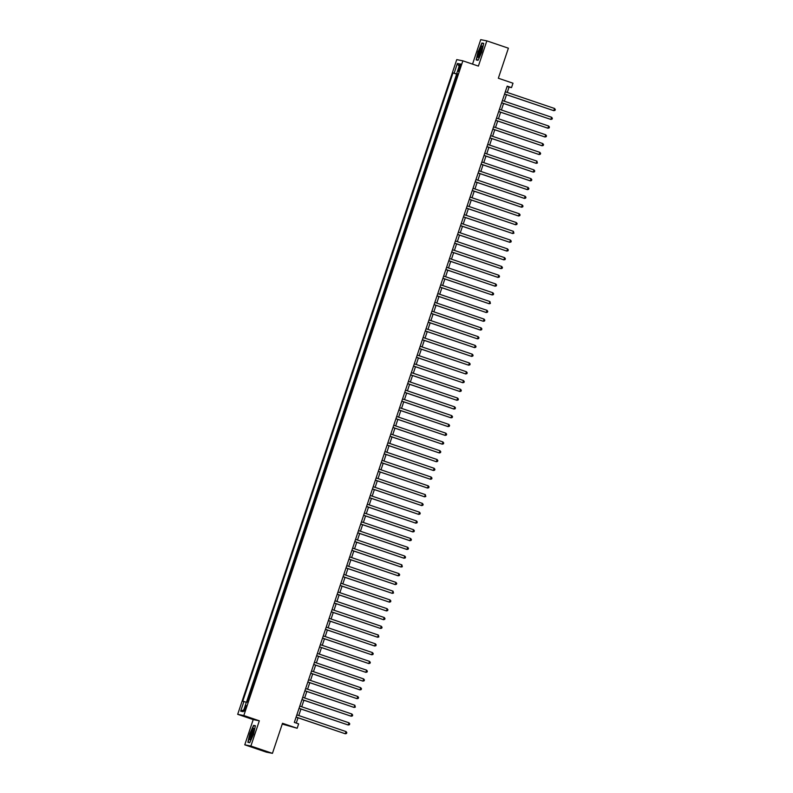 <?xml version="1.0" encoding="UTF-8"?>
<svg xmlns="http://www.w3.org/2000/svg" width="793" height="793" viewBox="0 0 793 793"><rect width="100%" height="100%" fill="white"/><g stroke="black" fill="none" stroke-linecap="round" stroke-linejoin="round"><path stroke-width="1.19" d="M245.751 708.436A2.964 0.535 -71.3 0 0 246.177 705.522A2.964 0.535 -71.3 0 0 244.69 708.218A2.964 0.535 -71.3 0 0 244.274 711.133A2.964 0.535 -71.3 0 0 245.751 708.436M282.249 724.068L297.157 728.261L298.634 723.88L294.322 722.413L507.213 86.14L511.525 87.597L512.992 83.215L498.341 78.239L508.392 48.185L486.843 40.869L480.717 39.65L472.539 64.104M244.769 744.815L266.329 752.131L272.445 753.35L250.895 746.035L259.331 720.807L243.818 715.534L237.692 714.324L253.215 719.588L244.769 744.815L250.895 746.035M243.818 715.534L462.874 60.833L456.758 59.614L237.692 714.324M455.906 79.607L455.41 79.508L457.174 74.245L457.65 74.403M454.24 83.027L452.476 88.291L452.972 88.39M450.037 97.162L449.542 97.063L451.296 91.8L451.772 91.958M447.093 105.935L446.598 105.836L448.362 100.572L448.838 100.741M444.159 114.717L443.664 114.618L445.428 109.355L445.904 109.513M441.225 123.49L440.73 123.391L442.494 118.127L442.97 118.286M438.291 132.272L437.795 132.173L439.55 126.9L440.026 127.068M435.347 141.045L434.851 140.946L436.616 135.682L437.092 135.841M432.413 149.818L431.917 149.718L433.682 144.455L434.158 144.613M429.479 158.6L428.983 158.501L430.748 153.227L431.223 153.396M426.545 167.373L426.049 167.273L427.804 162.01L428.279 162.168M423.601 176.145L423.105 176.046L424.87 170.782L425.345 170.941M420.667 184.928L420.171 184.828L421.935 179.565L422.411 179.724M417.733 193.7L417.237 193.601L419.001 188.338L419.477 188.496M414.798 202.473L414.303 202.384L416.057 197.11L416.533 197.279M411.854 211.255L411.359 211.156L413.123 205.893L413.599 206.051M408.92 220.028L408.425 219.929L410.189 214.665L410.665 214.824M405.986 228.81L405.491 228.711L407.255 223.438L407.731 223.606M403.052 237.583L402.557 237.484L404.311 232.22L404.787 232.379M400.118 246.355L399.613 246.256L401.377 240.993L401.853 241.151M397.174 255.138L396.678 255.039L398.443 249.775L398.919 249.934M394.24 263.91L393.744 263.811L395.509 258.548L395.985 258.706M391.306 272.683L390.81 272.584L392.565 267.32L393.041 267.489M388.372 281.465L387.876 281.366L389.631 276.103L390.106 276.261M385.428 290.238L384.932 290.139L386.697 284.875L387.172 285.034M382.494 299.02L381.998 298.921L383.762 293.648L384.238 293.816M379.56 307.793L379.064 307.694L381.294 302.589M376.625 316.566L376.13 316.466L377.884 311.203L378.36 311.362M373.681 325.348L373.186 325.249L374.95 319.976L375.426 320.144M370.747 334.121L370.252 334.022L372.016 328.758L372.492 328.917M367.813 342.893L367.318 342.794L369.082 337.531L369.558 337.689M364.879 351.676L364.384 351.577L366.138 346.313L366.614 346.472M361.935 360.448L361.439 360.349L363.204 355.086L363.68 355.244M359.001 369.221L358.505 369.132L360.27 363.858L360.746 364.027M356.067 378.003L355.571 377.904L357.336 372.641L357.812 372.799M353.133 386.776L352.637 386.677L354.392 381.413L354.868 381.572M350.189 395.558L349.693 395.459L351.458 390.186L351.933 390.354M347.255 404.331L346.759 404.232L348.524 398.968L348.999 399.127M344.321 413.103L343.825 413.004L345.589 407.741L346.065 407.899M341.386 421.886L340.891 421.787L342.645 416.523L343.121 416.682M338.442 430.658L337.947 430.559L339.711 425.296L340.187 425.454M335.508 439.431L335.013 439.342L336.777 434.068L337.253 434.237M332.574 448.214L332.079 448.114L333.843 442.851L334.319 443.009M329.64 456.986L329.145 456.887L330.899 451.623L331.375 451.782M326.706 465.769L326.201 465.669L327.965 460.396L328.441 460.564M323.762 474.541L323.266 474.442L325.031 469.178L325.507 469.337M320.828 483.314L320.332 483.215L322.097 477.951L322.573 478.11M317.894 492.096L317.398 491.997L319.153 486.733L319.629 486.892M314.96 500.869L314.454 500.77L316.219 495.506L316.694 495.665M312.016 509.641L311.52 509.542L313.285 504.279L313.76 504.447M309.082 518.424L308.586 518.325L310.35 513.061L310.826 513.22M306.148 527.196L305.652 527.097L307.882 521.992M303.213 535.979L302.718 535.88L304.472 530.606L304.948 530.775M300.269 544.751L299.774 544.652L301.538 539.389L302.014 539.547M297.335 553.524L296.84 553.425L298.604 548.161L299.08 548.32M294.401 562.306L293.906 562.207L296.136 557.102M291.467 571.079L290.972 570.98L292.726 565.716L293.202 565.875M288.523 579.852L288.028 579.752L289.792 574.489L290.268 574.647M285.589 588.634L285.093 588.535L286.858 583.271L287.334 583.43M282.655 597.407L282.159 597.307L283.924 592.044L284.4 592.202M279.721 606.179L279.225 606.09L280.98 600.816L281.456 600.985M276.777 614.962L276.281 614.862L278.046 609.599L278.521 609.758M273.843 623.734L273.347 623.635L275.112 618.371L275.587 618.53M270.909 632.517L270.413 632.418L272.177 627.144L272.653 627.313M267.975 641.289L267.479 641.19L269.233 635.927L269.709 636.085M265.031 650.062L264.535 649.963L266.299 644.699L266.775 644.858M262.096 658.844L261.601 658.745L263.365 653.482L263.841 653.64M259.162 667.617L258.667 667.518L260.431 662.254L260.907 662.413M256.228 676.389L255.733 676.29L257.487 671.027L257.963 671.195M253.284 685.172L252.789 685.073L254.553 679.809L255.029 679.968M250.35 693.944L249.854 693.845L251.619 688.582L252.095 688.74M459.395 66.592L458.75 68.525A2.875 0.515 -71.3 0 0 458.344 71.35A2.875 0.515 -71.3 0 0 459.771 68.733L460.426 66.8A2.875 0.515 -71.3 0 0 460.832 63.985A2.875 0.515 -71.3 0 0 459.395 66.592L460.376 66.929M457.7 74.255L453.001 72.906L242.747 701.29L243.907 701.518L240.675 711.172L243.183 711.668L246.415 702.013L247.575 702.241L457.829 73.868L456.669 73.64L457.769 74.046M454.151 73.134L457.383 63.48L459.9 63.985L456.669 73.64M457.174 74.245L456.619 74.136L246.524 702.033M249.18 697.453L247.079 702.142M251.619 688.582L252.115 688.681M254.553 679.809L255.049 679.908M257.487 671.027L257.983 671.126M260.431 662.254L260.927 662.353M263.365 653.482L263.861 653.571M266.299 644.699L266.795 644.798M269.233 635.927L269.729 636.026M272.177 627.144L272.673 627.243M275.112 618.371L275.607 618.471M278.046 609.599L278.541 609.698M280.98 600.816L281.475 600.916M283.924 592.044L284.419 592.143M286.858 583.271L287.353 583.37M289.792 574.489L290.288 574.588M292.726 565.716L293.222 565.815M295.67 556.934L296.166 557.033M298.604 548.161L299.1 548.26M301.538 539.389L302.034 539.488M304.472 530.606L304.968 530.705M307.416 521.834L307.912 521.933M310.35 513.061L310.846 513.16M313.285 504.279L313.78 504.378M316.219 495.506L316.714 495.605M319.153 486.733L319.658 486.823M322.097 477.951L322.592 478.05M325.031 469.178L325.526 469.278M327.965 460.396L328.461 460.495M330.899 451.623L331.395 451.723M333.843 442.851L334.339 442.95M336.777 434.068L337.273 434.167M339.711 425.296L340.207 425.395M342.645 416.523L343.141 416.612M345.589 407.741L346.085 407.84M348.524 398.968L349.019 399.067M351.458 390.186L351.953 390.285M354.392 381.413L354.887 381.512M357.336 372.641L357.831 372.74M360.27 363.858L360.765 363.957M363.204 355.086L363.7 355.185M366.138 346.313L366.634 346.412M369.082 337.531L369.578 337.63M372.016 328.758L372.512 328.857M374.95 319.976L375.446 320.075M377.884 311.203L378.38 311.302M380.828 302.43L381.324 302.529M383.762 293.648L384.258 293.747M386.697 284.875L387.192 284.974M389.631 276.103L390.126 276.202M392.565 267.32L393.07 267.419M395.509 258.548L396.004 258.647M398.443 249.775L398.938 249.864M401.377 240.993L401.873 241.092M404.311 232.22L404.817 232.319M407.255 223.438L407.751 223.537M410.189 214.665L410.685 214.764M413.123 205.893L413.619 205.992M416.057 197.11L416.553 197.209M419.001 188.338L419.497 188.437M421.935 179.565L422.431 179.664M424.87 170.782L425.365 170.882M427.804 162.01L428.299 162.109M430.748 153.227L431.243 153.327M433.682 144.455L434.177 144.554M436.616 135.682L437.112 135.781M439.55 126.9L440.046 126.999M442.494 118.127L442.99 118.226M445.428 109.355L445.924 109.454M448.362 100.572L448.858 100.671M451.296 91.8L451.792 91.899M297.157 728.261L282.506 723.295L272.445 753.35M462.874 60.833L478.397 66.097L486.843 40.869M507.262 92.434L509.047 87.111L511.525 87.597M296.255 723.067L298.019 717.794M298.773 715.544L300.953 709.011M301.707 706.771L303.897 700.239M304.641 697.989L306.832 691.466M307.585 689.216L309.766 682.684M310.519 680.444L312.7 673.911M313.453 671.661L315.634 665.129M316.387 662.889L318.578 656.356M319.331 654.106L321.512 647.584M322.265 645.333L324.446 638.801M325.199 636.561L327.38 630.029M328.133 627.778L330.324 621.256M331.077 619.006L333.258 612.474M334.012 610.233L336.192 603.701M336.946 601.451L339.126 594.919M339.88 592.678L342.07 586.146M342.814 583.896L345.005 577.373M345.758 575.123L347.939 568.591M348.692 566.351L350.873 559.818M351.626 557.568L353.817 551.046M354.56 548.796L356.751 542.263M357.504 540.023L359.685 533.491M360.438 531.241L362.619 524.708M363.372 522.468L365.563 515.936M366.307 513.686L368.497 507.163M369.251 504.913L371.431 498.381M372.185 496.14L374.365 489.608M375.119 487.358L377.309 480.836M378.053 478.585L380.243 472.053M380.997 469.813L383.178 463.281M383.931 461.03L386.112 454.508M386.865 452.258L389.046 445.725M389.799 443.485L391.99 436.953M392.743 434.703L394.924 428.17M395.677 425.93L397.858 419.398M398.611 417.148L400.792 410.625M401.545 408.375L403.736 401.843M404.489 399.603L406.67 393.07M407.424 390.82L409.604 384.298M410.358 382.048L412.538 375.515M413.292 373.275L415.482 366.743M416.226 364.493L418.417 357.96M419.17 355.72L421.351 349.188M422.104 346.938L424.285 340.415M425.038 338.165L427.229 331.633M427.972 329.392L430.163 322.86M430.916 320.61L433.097 314.087M433.85 311.837L436.031 305.305M436.784 303.065L438.975 296.532M439.719 294.282L441.909 287.76M442.663 285.51L444.843 278.977M445.597 276.737L447.777 270.205M448.531 267.955L450.721 261.422M451.465 259.182L453.655 252.65M454.409 250.4L456.59 243.877M457.343 241.627L459.524 235.095M460.277 232.855L462.468 226.322M463.211 224.072L465.402 217.55M466.155 215.299L468.336 208.767M469.089 206.527L471.27 199.995M472.023 197.744L474.204 191.212M474.957 188.972L477.148 182.44M477.901 180.189L480.082 173.667M480.836 171.417L483.016 164.885M483.77 162.644L485.95 156.112M486.704 153.862L488.894 147.339M489.648 145.089L491.829 138.557M492.582 136.317L494.763 129.784M495.516 127.534L497.697 121.002M498.45 118.762L500.641 112.229M501.384 109.979L503.575 103.457M504.328 101.207L506.509 94.674M507.114 86.457L509.047 87.111M456.619 74.136L453.001 72.906M243.907 701.518L246.326 702.281M459.117 66.325L457.383 63.48M240.675 711.172L243.788 709.864M478.12 51.297L476.206 59.951L478.05 60.318L481.807 52.031L483.72 43.377L481.876 43.01L478.348 51.376M259.331 720.807L253.215 719.588M249.736 742.674L253.492 734.387L255.405 725.734L253.562 725.367L249.805 733.654L247.892 742.307L249.736 742.674M483.661 43.625L481.876 43.01M249.845 742.436L248.179 742.109L249.805 733.654M255.356 725.972L253.562 725.367M504.576 94.02L553.792 110.673L504.596 93.97M554.525 108.472L555.308 109.484L555.011 110.366L553.792 110.673L554.525 108.472L505.329 91.78M481.212 51.941A6.017 1.09 -71.3 0 0 482.293 46.43A6.017 1.09 -71.3 0 0 479.061 51.515A6.017 1.09 -71.3 0 0 478.625 57.235A6.017 1.09 -71.3 0 0 481.212 51.941M482.263 47.679A4.56 0.823 -71.3 0 0 480.102 51.832A4.56 0.823 -71.3 0 0 479.368 56.234M478.06 60.288L476.494 59.753L478.348 51.367L481.985 43.337L483.651 43.674M478.159 60.08L476.494 59.753M254.018 729.243A6.017 1.09 -71.3 0 0 253.988 728.787A6.017 1.09 -71.3 0 0 251.649 731.473A6.017 1.09 -71.3 0 0 249.626 738.907A6.017 1.09 -71.3 0 0 250.32 739.591A6.017 1.09 -71.3 0 0 252.68 734.923A6.017 1.09 -71.3 0 0 254.018 729.243M253.958 730.036A4.56 0.823 -71.3 0 0 252.105 733.297A4.56 0.823 -71.3 0 0 250.945 738.005A4.56 0.823 -71.3 0 0 251.054 738.58M249.755 742.635L248.179 742.109M250.033 733.723L253.671 725.694L255.336 726.021M501.642 102.803L550.857 119.446L501.662 102.743M551.591 117.255L552.364 118.266L552.077 119.138L550.857 119.446L551.591 117.255L502.395 100.552M498.708 111.575L547.923 128.218L498.718 111.526M548.657 126.028L549.43 127.039L549.143 127.921L547.923 128.218L548.657 126.028L499.451 109.325M495.764 120.348L544.989 137.001L495.784 120.298M545.723 134.8L546.496 135.821L546.199 136.693L544.989 137.001L545.723 134.8L496.517 118.107M492.83 129.13L542.045 145.773L492.849 129.071M542.779 143.583L543.562 144.594L543.264 145.466L542.045 145.773L542.779 143.583L493.583 126.88M489.896 137.903L539.111 154.546L489.915 137.853M539.845 152.355L540.628 153.366L540.33 154.248L539.111 154.546L539.845 152.355L490.649 135.653M486.961 146.675L536.177 163.328L486.971 146.626M536.911 161.128L537.396 163.021L536.177 163.328L536.911 161.128L487.705 144.435M484.017 155.458L533.243 172.101L484.037 155.398M533.976 169.91L534.75 170.921L534.452 171.803L533.243 172.101L533.976 169.91L484.771 153.208M481.083 164.23L530.299 180.873L481.103 164.181M531.032 178.683L531.816 179.694L531.518 180.576L530.299 180.873L531.032 178.683L481.837 161.98M478.149 173.003L527.365 189.656L478.169 172.953M528.098 187.455L528.881 188.476L528.584 189.349L527.365 189.656L528.098 187.455L478.903 170.763M475.215 181.785L524.431 198.428L475.225 181.736M525.164 196.238L525.937 197.249L525.65 198.131L524.431 198.428L525.164 196.238L475.959 179.535M472.271 190.558L521.497 207.211L472.291 190.508M522.23 205.01L523.003 206.031L522.706 206.904L521.497 207.211L522.23 205.01L473.024 188.318M469.337 199.34L518.553 215.983L469.357 199.281M519.296 213.793L520.069 214.804L519.772 215.676L518.553 215.983L519.296 213.793L470.09 197.09M466.403 208.113L515.619 224.756L466.423 208.063M516.352 222.565L517.135 223.576L516.838 224.459L515.619 224.756L516.352 222.565L467.156 205.863M463.469 216.886L512.684 233.538L463.479 216.836M513.418 231.338L513.904 233.231L512.684 233.538L513.418 231.338L464.212 214.645M460.525 225.668L509.75 242.311L460.545 225.608M510.484 240.12L511.257 241.131L510.96 242.014L509.75 242.311L510.484 240.12L461.278 223.418M457.591 234.441L506.806 251.084L457.611 234.391M507.55 248.893L508.323 249.904L508.026 250.786L506.806 251.084L507.55 248.893L458.344 232.19M454.657 243.213L503.872 259.866L454.676 243.164M504.606 257.666L505.389 258.687L505.091 259.559L503.872 259.866L504.606 257.666L455.41 240.973M451.723 251.996L500.938 268.639L451.732 251.946M501.672 266.448L502.445 267.459L502.157 268.341L500.938 268.639L501.672 266.448L452.476 249.745M448.779 260.768L498.004 277.421L448.798 260.719M498.738 275.221L499.511 276.232L499.223 277.114L498.004 277.421L498.738 275.221L449.532 258.528M445.844 269.551L495.07 286.194L445.864 269.491M495.803 284.003L496.577 285.014L496.279 285.886L495.07 286.194L495.803 284.003L446.598 267.3M442.91 278.323L492.126 294.966L442.93 278.274M492.859 292.776L493.642 293.787L493.345 294.669L492.126 294.966L492.859 292.776L443.664 276.073M439.976 287.096L489.192 303.749L439.986 287.046M489.925 301.548L490.411 303.441L489.192 303.749L489.925 301.548L440.73 284.856M437.032 295.878L486.258 312.521L437.052 295.819M486.991 310.331L487.764 311.342L487.477 312.214L486.258 312.521L486.991 310.331L437.786 293.628M434.098 304.651L483.324 321.294L434.118 304.601M484.057 319.103L484.83 320.114L484.533 320.996L483.324 321.294L484.057 319.103L434.851 302.401M431.164 313.423L480.38 330.076L431.184 313.374M481.113 327.876L481.896 328.897L481.599 329.769L480.38 330.076L481.113 327.876L431.917 311.183M428.23 322.206L477.445 338.849L428.25 322.146M478.179 336.658L478.952 337.669L478.665 338.552L477.445 338.849L478.179 336.658L428.983 319.956M425.296 330.978L474.511 347.621L425.306 330.929M475.245 345.431L476.018 346.442L475.731 347.324L474.511 347.621L475.245 345.431L426.039 328.738M422.352 339.761L471.577 356.404L422.372 339.701M472.311 354.213L473.084 355.224L472.787 356.097L471.577 356.404L472.311 354.213L423.105 337.511M419.418 348.533L468.633 365.176L419.438 348.484M469.367 362.986L470.15 363.997L469.852 364.879L468.633 365.176L469.367 362.986L420.171 346.283M416.484 357.306L465.699 373.959L416.503 357.256M466.433 371.758L467.216 372.779L466.918 373.652L465.699 373.959L466.433 371.758L417.237 355.066M413.549 366.088L462.765 382.732L413.559 366.029M463.499 380.541L464.272 381.552L463.984 382.424L462.765 382.732L463.499 380.541L414.293 363.838M410.605 374.861L459.831 391.504L410.625 374.811M460.564 389.313L461.338 390.325L461.04 391.207L459.831 391.504L460.564 389.313L411.359 372.611M407.671 383.634L456.887 400.287L407.691 383.584M457.62 398.086L458.404 399.107L458.106 399.979L456.887 400.287L457.62 398.086L408.425 381.393M404.737 392.416L453.953 409.059L404.757 392.357M454.686 406.868L455.469 407.88L455.172 408.762L453.953 409.059L454.686 406.868L405.491 390.166M401.803 401.189L451.019 417.832L401.813 401.139M451.752 415.641L452.525 416.652L452.238 417.534L451.019 417.832L451.752 415.641L402.547 398.938M398.859 409.961L448.085 426.614L398.879 409.912M448.818 424.414L449.591 425.435L449.294 426.307L448.085 426.614L448.818 424.414L399.613 407.721M395.925 418.744L445.141 435.387L395.945 418.694M445.874 433.196L446.657 434.207L446.36 435.089L445.141 435.387L445.874 433.196L396.678 416.494M392.991 427.516L442.207 444.169L393.011 427.467M442.94 441.969L443.723 442.99L443.426 443.862L442.207 444.169L442.94 441.969L393.744 425.276M390.057 436.299L439.272 452.942L390.067 436.239M440.006 450.751L440.779 451.762L440.492 452.634L439.272 452.942L440.006 450.751L390.8 434.049M387.113 445.071L436.338 461.714L387.133 445.022M437.072 459.524L437.845 460.535L437.548 461.417L436.338 461.714L437.072 459.524L387.866 442.821M384.179 453.844L433.394 470.497L384.199 453.794M434.138 468.296L434.911 469.317L434.614 470.19L433.394 470.497L434.138 468.296L384.932 451.604M381.245 462.626L430.46 479.269L381.264 462.567M431.194 477.079L431.977 478.09L431.679 478.972L430.46 479.269L431.194 477.079L381.998 460.376M378.311 471.399L427.526 488.042L378.32 471.349M428.26 485.851L429.033 486.862L428.745 487.745L427.526 488.042L428.26 485.851L379.064 469.149M375.367 480.171L424.592 496.824L375.386 480.122M425.326 494.624L425.811 496.517L424.592 496.824L425.326 494.624L376.12 477.931M372.432 488.954L421.658 505.597L372.452 488.904M422.391 503.406L423.165 504.417L422.867 505.3L421.658 505.597L422.391 503.406L373.186 486.704M369.498 497.726L418.714 514.379L369.518 497.677M419.447 512.179L420.231 513.19L419.933 514.072L418.714 514.379L419.447 512.179L370.252 495.486M366.564 506.509L415.78 523.152L366.574 506.449M416.513 520.961L417.287 521.972L416.999 522.845L415.78 523.152L416.513 520.961L367.318 504.259M363.62 515.281L412.846 531.925L363.64 515.232M413.579 529.734L414.352 530.745L414.065 531.627L412.846 531.925L413.579 529.734L364.374 513.031M360.686 524.054L409.912 540.707L360.706 524.004M410.645 538.506L411.418 539.527L411.121 540.4L409.912 540.707L410.645 538.506L361.439 521.814M357.752 532.837L406.968 549.48L357.772 532.777M407.701 547.289L408.484 548.3L408.187 549.172L406.968 549.48L407.701 547.289L358.505 530.586M354.818 541.609L404.034 558.252L354.838 541.56M404.767 556.062L405.54 557.073L405.253 557.955L404.034 558.252L404.767 556.062L355.571 539.359M351.884 550.382L401.099 567.035L351.894 550.332M401.833 564.834L402.319 566.727L401.099 567.035L401.833 564.834L352.627 548.141M348.94 559.164L398.165 575.807L348.96 559.105M398.899 573.617L399.672 574.628L399.375 575.51L398.165 575.807L398.899 573.617L349.693 556.914M346.006 567.937L395.221 584.58L346.026 567.887M395.955 582.389L396.738 583.4L396.441 584.282L395.221 584.58L395.955 582.389L346.759 565.696M343.072 576.709L392.287 593.362L343.091 576.66M393.021 591.162L393.506 593.055L392.287 593.362L393.021 591.162L343.825 574.469M340.138 585.492L389.353 602.135L340.147 585.442M390.087 599.944L390.86 600.955L390.572 601.837L389.353 602.135L390.087 599.944L340.881 583.242M337.194 594.264L386.419 610.917L337.213 594.215M387.153 608.717L387.926 609.738L387.628 610.61L386.419 610.917L387.153 608.717L337.947 592.024M334.259 603.047L383.475 619.69L334.279 602.987M384.209 617.499L384.992 618.51L384.694 619.383L383.475 619.69L384.209 617.499L335.013 600.797M331.325 611.819L380.541 628.462L331.345 611.77M381.274 626.272L382.057 627.283L381.76 628.165L380.541 628.462L381.274 626.272L332.079 609.569M328.391 620.592L377.607 637.245L328.401 620.542M378.34 635.044L378.826 636.938L377.607 637.245L378.34 635.044L329.135 618.352M325.447 629.374L374.673 646.017L325.467 629.315M375.406 643.827L376.179 644.838L375.882 645.72L374.673 646.017L375.406 643.827L326.201 627.124M322.513 638.147L371.729 654.79L322.533 638.097M372.462 652.599L373.245 653.61L372.948 654.493L371.729 654.79L372.462 652.599L323.266 635.897M319.579 646.919L368.795 663.572L319.599 646.87M369.528 661.372L370.311 662.393L370.014 663.265L368.795 663.572L369.528 661.372L320.332 644.679M316.645 655.702L365.86 672.345L316.655 655.652M366.594 670.154L367.367 671.165L367.08 672.048L365.86 672.345L366.594 670.154L317.388 653.452M313.701 664.475L362.926 681.128L313.721 664.425M363.66 678.927L364.433 679.938L364.136 680.82L362.926 681.128L363.66 678.927L314.454 662.234M310.767 673.257L359.982 689.9L310.787 673.198M360.726 687.709L361.499 688.72L361.202 689.593L359.982 689.9L360.726 687.709L311.52 671.007M307.833 682.03L357.048 698.673L307.853 681.98M357.782 696.482L358.565 697.493L358.267 698.375L357.048 698.673L357.782 696.482L308.586 679.779M304.899 690.802L354.114 707.455L304.909 690.753M354.848 705.255L355.333 707.148L354.114 707.455L354.848 705.255L305.642 688.562M301.955 699.585L351.18 716.228L301.974 699.525M351.914 714.037L352.687 715.048L352.399 715.92L351.18 716.228L351.914 714.037L302.708 697.334M299.02 708.357L348.236 725L299.04 708.308M348.979 722.81L349.753 723.821L349.455 724.703L348.236 725L348.979 722.81L299.774 706.107M296.086 717.13L345.302 733.783L296.106 717.08M346.035 731.582L346.819 732.603L346.521 733.475L345.302 733.783L346.035 731.582L296.84 714.889M459.732 68.862L458.75 68.525"/></g></svg>
